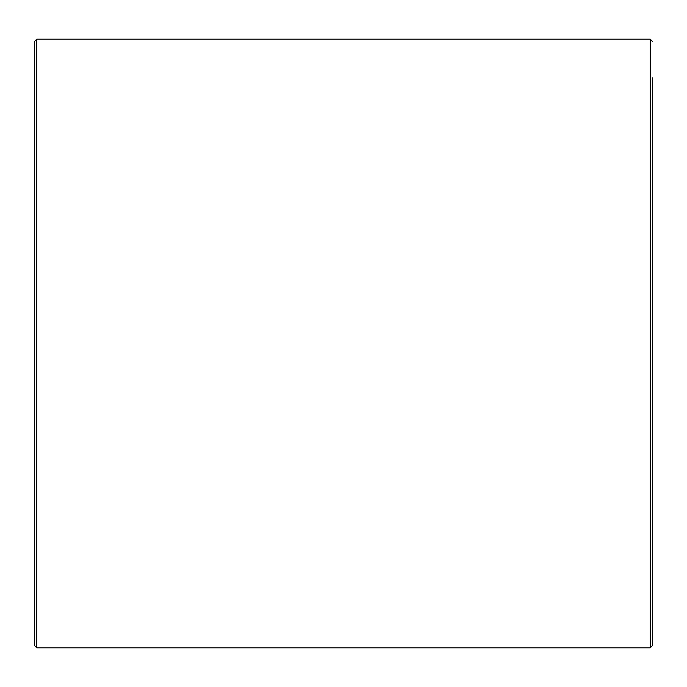 <?xml version="1.0" encoding="UTF-8"?>
<svg xmlns="http://www.w3.org/2000/svg" width="687" height="687" viewBox="0 0 687 687"><rect width="100%" height="100%" fill="white"/><g stroke="black" fill="none" stroke-linecap="round" stroke-linejoin="round"><path stroke-width="1.03" d="M650.237 647.824L36.763 647.824L36.763 39.176L650.237 39.176L650.237 647.824L652.65 645.402L652.65 77.82M36.763 39.176L34.35 41.598L34.35 645.402L36.763 647.824M34.35 77.82L34.35 609.18M650.237 39.176L652.65 41.598"/></g></svg>
